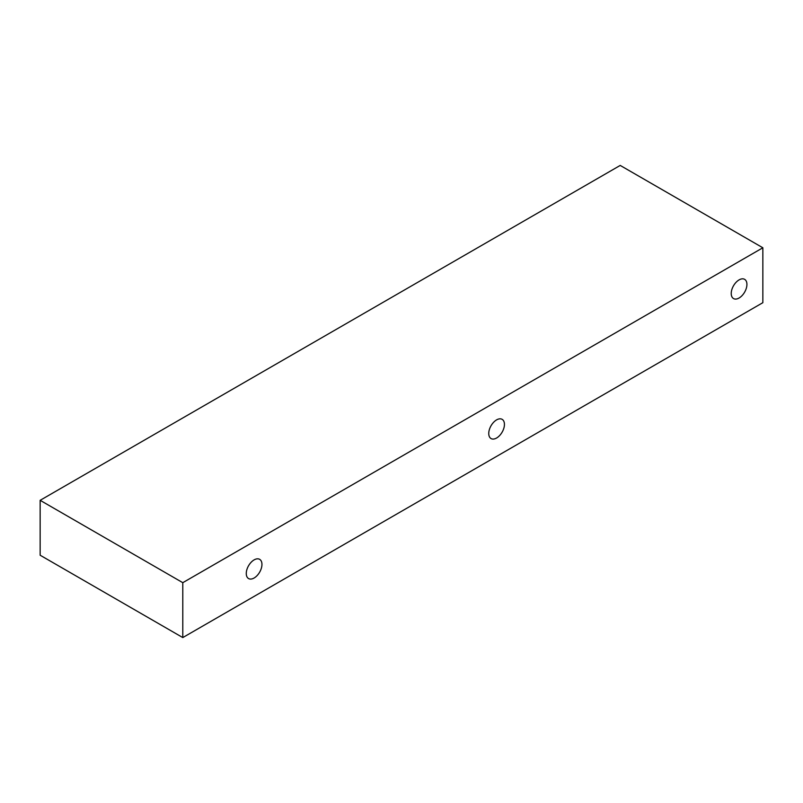 <?xml version="1.0" encoding="UTF-8"?>
<svg xmlns="http://www.w3.org/2000/svg" width="803" height="803" viewBox="0 0 803 803"><rect width="100%" height="100%" fill="white"/><g stroke="black" fill="none" stroke-linecap="round" stroke-linejoin="round"><path stroke-width="1.2" d="M739.081 298.013A11.091 6.404 120 0 0 746.328 288.237A11.091 6.404 120 0 0 744.622 279.344A11.091 6.404 120 0 0 739.081 279.896A11.091 6.404 120 0 0 731.824 289.672A11.091 6.404 120 0 0 733.53 298.565A11.091 6.404 120 0 0 739.081 298.013M496.595 438.006A11.091 6.404 120 0 0 503.842 428.23A11.091 6.404 120 0 0 502.136 419.347A11.091 6.404 120 0 0 496.595 419.889A11.091 6.404 120 0 0 489.348 429.665A11.091 6.404 120 0 0 491.045 438.558A11.091 6.404 120 0 0 496.595 438.006M254.109 578.009A11.091 6.404 120 0 0 261.356 568.233A11.091 6.404 120 0 0 259.65 559.34A11.091 6.404 120 0 0 254.109 559.892A11.091 6.404 120 0 0 246.862 569.668A11.091 6.404 120 0 0 248.559 578.551A11.091 6.404 120 0 0 254.109 578.009M762.85 247.776L620.207 165.428L40.15 500.319L40.15 555.224L182.793 637.572L762.85 302.681L762.85 247.776L182.793 582.677L40.15 500.319M182.793 582.677L182.793 637.572"/></g></svg>

